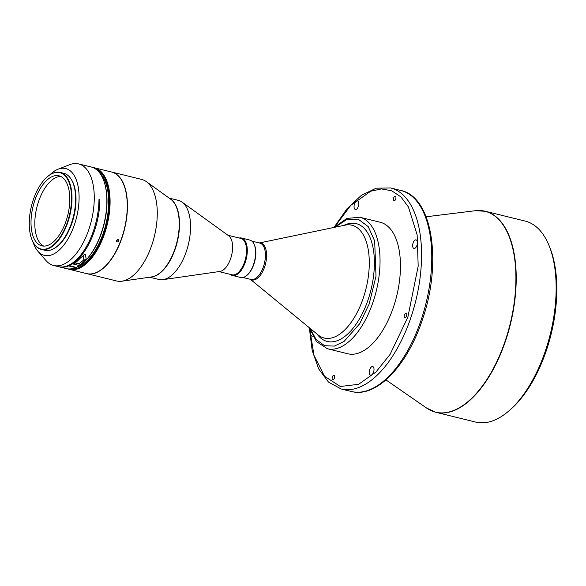 <?xml version="1.0" encoding="UTF-8"?>
<svg xmlns="http://www.w3.org/2000/svg" width="586" height="586" viewBox="0 0 586 586"><rect width="100%" height="100%" fill="white"/><g stroke="black" fill="none" stroke-linecap="round" stroke-linejoin="round"><path stroke-width="0.88" d="M431.259 410.683A103.502 51.392 -76.2 0 0 435.816 412.266L475.722 422.088A103.502 51.392 -76.2 0 0 508.714 411.05L510.399 409.599A101.297 50.301 -76.2 0 0 546.13 351.19A101.297 50.301 -76.2 0 0 550.108 248.244L549.294 246.186A103.502 51.392 -76.2 0 0 525.195 221.09L485.289 211.268A103.502 51.392 -76.2 0 0 480.513 210.557M508.714 411.05A103.502 51.392 -76.2 0 0 545.229 351.366A103.502 51.392 -76.2 0 0 549.294 246.186M354.515 203.928A4.402 2.19 -76.2 0 0 355.365 209.473A4.402 2.19 -76.2 0 0 358.324 206.462A4.402 2.19 -76.2 0 0 357.467 200.917A4.402 2.19 -76.2 0 0 354.515 203.928M310.807 331.903A4.402 2.19 -76.2 0 0 312.001 336.137A4.402 2.19 -76.2 0 0 312.756 336.064M369.744 369.568A4.402 2.19 -76.2 0 0 370.601 375.113A4.402 2.19 -76.2 0 0 373.56 372.103A4.402 2.19 -76.2 0 0 372.703 366.558A4.402 2.19 -76.2 0 0 369.744 369.568M413.115 242.904A4.402 2.19 -76.2 0 0 413.965 248.449A4.402 2.19 -76.2 0 0 416.924 245.439A4.402 2.19 -76.2 0 0 416.075 239.894A4.402 2.19 -76.2 0 0 413.115 242.904M393.697 197.782A2.315 1.15 -76.2 0 0 394.144 200.698A2.315 1.15 -76.2 0 0 395.697 199.115A2.315 1.15 -76.2 0 0 395.25 196.207A2.315 1.15 -76.2 0 0 393.697 197.782M332.372 376.915A2.315 1.15 -76.2 0 0 332.819 379.823A2.315 1.15 -76.2 0 0 334.372 378.241A2.315 1.15 -76.2 0 0 333.925 375.333A2.315 1.15 -76.2 0 0 332.372 376.915M404.472 314.909A2.315 1.15 -76.2 0 0 404.919 317.817A2.315 1.15 -76.2 0 0 406.472 316.242A2.315 1.15 -76.2 0 0 406.025 313.327A2.315 1.15 -76.2 0 0 404.472 314.909M309.327 327.728L316.543 341.682L327.435 348.743L347.85 353.768A67.712 33.622 -76.2 0 0 395.125 301.827A67.712 33.622 -76.2 0 0 385.713 224.702A67.712 33.622 -76.2 0 0 380.219 222.262L359.804 217.238L346.875 218.439L334.005 227.441M250.376 279.317L318.066 334.906A58.095 28.846 -76.2 0 0 363.174 298.333A58.095 28.846 -76.2 0 0 345.081 225.141L259.32 242.963M316.762 333.837L318.301 335.639A60.673 30.128 -76.2 0 0 368.008 299.988A60.673 30.128 -76.2 0 0 345.63 224.606L343.433 225.485M246.391 275.757A18.715 9.295 -76.2 0 0 253.855 264.286A18.715 9.295 -76.2 0 0 254.141 244.267M246.992 275.244A18.715 9.295 -76.2 0 0 247.204 275.068A18.715 9.295 -76.2 0 0 253.804 264.279A18.715 9.295 -76.2 0 0 254.544 245.256A18.715 9.295 -76.2 0 0 254.441 244.999M230.261 274.365A19.272 9.566 -76.2 0 0 232.334 275.442L240.641 277.486A19.272 9.566 -76.2 0 0 246.787 275.435A19.272 9.566 -76.2 0 0 253.584 264.323A19.272 9.566 -76.2 0 0 254.339 244.736A19.272 9.566 -76.2 0 0 249.848 240.07L241.542 238.026A19.272 9.566 -76.2 0 0 239.205 238.011M232.334 275.442A19.272 9.566 -76.2 0 0 245.278 262.279A19.272 9.566 -76.2 0 0 241.542 238.026M218.981 271.589L232.005 274.797A18.715 9.295 -76.2 0 0 244.574 262.001A18.715 9.295 -76.2 0 0 240.949 238.443L227.925 235.235M149.657 277.207L158.916 279.485A40.742 20.232 -76.2 0 0 162.974 279.661L219.948 271.45A18.715 9.295 -76.2 0 0 230.65 258.58A18.715 9.295 -76.2 0 0 228.716 235.814L182.063 202.097A40.742 20.232 -76.2 0 0 178.386 200.368L169.127 198.09M162.974 279.661A40.742 20.232 -76.2 0 0 186.275 251.643A40.742 20.232 -76.2 0 0 182.063 202.097M86.721 273.618A52.301 25.967 -76.2 0 0 86.816 273.647L116.636 280.987A52.301 25.967 -76.2 0 0 121.851 281.214A52.301 25.967 -76.2 0 0 151.759 245.248A52.301 25.967 -76.2 0 0 146.361 181.631A52.301 25.967 -76.2 0 0 145.877 181.301A52.301 25.967 -76.2 0 0 141.636 179.419L111.809 172.072A52.301 25.967 -76.2 0 0 111.721 172.05M86.816 273.647A52.301 25.967 -76.2 0 0 121.939 237.909A52.301 25.967 -76.2 0 0 116.057 173.961A52.301 25.967 -76.2 0 0 111.809 172.072M67.859 268.871A52.301 25.967 -76.2 0 0 69.456 269.377A52.301 25.967 -76.2 0 0 104.579 233.638A52.301 25.967 -76.2 0 0 94.456 167.801A52.301 25.967 -76.2 0 0 92.808 167.508M69.456 269.377L86.625 273.596A52.301 25.967 -76.2 0 0 121.749 237.865A52.301 25.967 -76.2 0 0 111.626 172.028L94.456 167.801M70.137 268.93A51.751 25.696 -76.2 0 0 103.883 233.36A51.751 25.696 -76.2 0 0 94.851 168.512M117.83 239.579L116.446 241.19M117.171 242.018C118.921 241.579 119.229 240.773 118.101 239.608C116.358 240.062 116.05 240.868 117.171 242.018L116.761 241.806M118.504 239.821L118.101 239.608M76.334 267.311A50.469 25.059 -76.2 0 0 103.326 232.994A50.469 25.059 -76.2 0 0 99.591 172.826M84.003 254.771L83.029 260.528A50.367 25.008 103.8 0 1 79.11 263.605L76.993 263.334M75.352 262.733A1.926 1.568 66.6 0 0 77.418 263.136M33.175 242.362A44.704 22.195 -76.2 0 0 37.841 251.182L46.008 260.58A52.301 25.967 -76.2 0 0 49.392 263.597A52.301 25.967 -76.2 0 0 53.634 265.48A52.301 25.967 -76.2 0 0 88.757 229.741A52.301 25.967 -76.2 0 0 82.875 165.794A52.301 25.967 -76.2 0 0 78.634 163.912A52.301 25.967 -76.2 0 0 69.602 164.71L58.007 169.237A44.704 22.195 -76.2 0 0 49.781 174.892M78.634 163.912L91.211 167.003A52.301 25.967 103.8 0 1 95.452 168.885A52.301 25.967 103.8 0 1 103.385 179.682A52.301 25.967 103.8 0 1 106.718 205.679A52.301 25.967 -76.2 0 1 101.334 232.84A52.301 25.967 -76.2 0 1 82.882 262.997A52.301 25.967 -76.2 0 1 76.202 267.37L69.243 265.656L69.287 264.96M59.252 266.864L66.211 268.571A52.301 25.967 103.8 0 0 75.616 267.626L68.657 265.912A52.301 25.967 103.8 0 1 59.252 266.864A52.301 25.967 103.8 0 1 58.79 266.74M83.095 262.814A51.751 25.696 -76.2 0 0 83.307 262.631A51.751 25.696 -76.2 0 0 101.561 232.789A51.751 25.696 -76.2 0 0 106.886 205.92A51.751 25.696 -76.2 0 0 103.59 180.202A51.751 25.696 -76.2 0 0 103.488 179.946M37.841 251.182A44.704 22.195 -76.2 0 0 74.385 224.826A44.704 22.195 -76.2 0 0 58.007 169.237M54.322 248.347A38.976 19.353 -76.2 0 0 71.91 223.178A38.976 19.353 -76.2 0 0 71.287 179.404M31.922 239.615A39.636 19.682 -76.2 0 0 31.981 239.769A39.636 19.682 -76.2 0 0 41.21 249.38A39.636 19.682 -76.2 0 0 67.829 222.292A39.636 19.682 -76.2 0 0 60.153 172.401A39.636 19.682 -76.2 0 0 47.517 176.628A39.636 19.682 -76.2 0 0 47.393 176.738M41.21 249.38L44.829 250.273A39.636 19.682 -76.2 0 0 71.448 223.185A39.636 19.682 -76.2 0 0 63.779 173.295L60.153 172.401M67.412 222.131A39.306 19.521 -76.2 0 0 68.533 181.191A39.306 19.521 -76.2 0 0 47.268 176.847A39.306 19.521 -76.2 0 0 33.402 199.511A39.306 19.521 -76.2 0 0 31.856 239.462A39.306 19.521 -76.2 0 0 67.412 222.131M43.738 246.098A36.061 17.902 103.8 0 1 38.61 201.386A36.061 17.902 103.8 0 1 60.871 176.489M34.808 200.449A36.061 17.902 -76.2 0 0 41.789 245.834A36.061 17.902 -76.2 0 0 66.006 221.2A36.061 17.902 -76.2 0 0 59.025 175.807A36.061 17.902 -76.2 0 0 34.808 200.449M53.634 265.48L58.322 266.63A52.301 25.967 -76.2 0 0 98.961 199.599L99.891 199.826A52.301 25.967 103.8 0 1 69.243 265.656M68.694 265.253L68.657 265.912M75.616 267.626L75.99 267.311M79.007 265.458A52.301 25.967 -76.2 0 0 86.201 259.159L85.241 254.09L80.634 257.789A52.301 25.967 103.8 0 1 73.44 264.088L79.007 265.458L79.11 263.605M98.953 200.229L99.891 199.826M505.322 341.543A103.502 51.392 -76.2 0 0 485.289 211.268L475.283 210.718A103.444 51.363 103.8 0 1 505.015 341.462A103.444 51.363 103.8 0 1 426.703 408.112L435.816 412.266A103.502 51.392 -76.2 0 0 505.322 341.543M309.305 327.713L312.162 350.34L318.652 368.865L328.482 382.094L341.155 388.972A103.502 51.392 -76.2 0 0 410.661 318.249A103.502 51.392 -76.2 0 0 390.628 187.967L400.831 190.479A103.502 51.392 103.8 0 1 420.873 320.762A103.502 51.392 103.8 0 1 351.366 391.485C376.212 398.209 406.838 366.243 422.001 320.842C442.401 263.781 432.893 196.852 400.831 190.479M327.435 348.743A67.712 33.622 -76.2 0 0 371.92 305.255A67.712 33.622 -76.2 0 0 365.298 219.677A67.712 33.622 -76.2 0 0 359.804 217.238M250.478 279.339A18.957 9.413 -76.2 0 0 256.741 278.804A18.957 9.413 -76.2 0 0 264.608 266.982A18.957 9.413 -76.2 0 0 259.43 242.992M242.978 277.493L250.889 279.441A18.715 9.295 -76.2 0 0 255.694 278.328A18.715 9.295 -76.2 0 0 263.458 266.652A18.715 9.295 -76.2 0 0 259.84 243.095L251.921 241.146M150.741 277.046A40.742 20.232 -76.2 0 0 175.214 248.925A40.742 20.232 -76.2 0 0 179.155 231.001A40.742 20.232 -76.2 0 0 170.021 198.735M334.958 226.511L350.692 205.444L370.711 191.219L381.398 188.926L391.697 190.772L400.897 196.896L408.391 206.902L417.144 234.861L418.184 266.139L407.856 317.158L390.071 354.413L375.875 372.103L358.566 384.313L340.312 386.489L324.483 376.212L314.008 355.343L309.73 328.995M335.067 227.221L346.333 219.831L358.134 219.113L368.206 226.592L374.659 240.934L376.007 276.218L369.143 304.068L359.701 323.736L344.011 341.499L334.306 346.114L324.571 345.689L316.147 339.536L310.162 328.416M121.851 281.214L151.606 276.922A40.8 20.261 -76.2 0 0 178.884 230.913A40.8 20.261 -76.2 0 0 170.724 199.24L146.361 181.631M86.201 259.159L83.029 260.528M426.103 216.783L475.283 210.718M254.544 245.256L254.339 244.736M103.59 180.202L103.385 179.682M83.307 262.631L82.882 262.997M385.954 379.918L426.703 408.112M341.155 388.972L351.366 391.485M390.628 187.967L376.212 188.187L361.364 195.336L347.015 208.733L333.976 227.449M247.204 275.068L246.787 275.435"/></g></svg>
